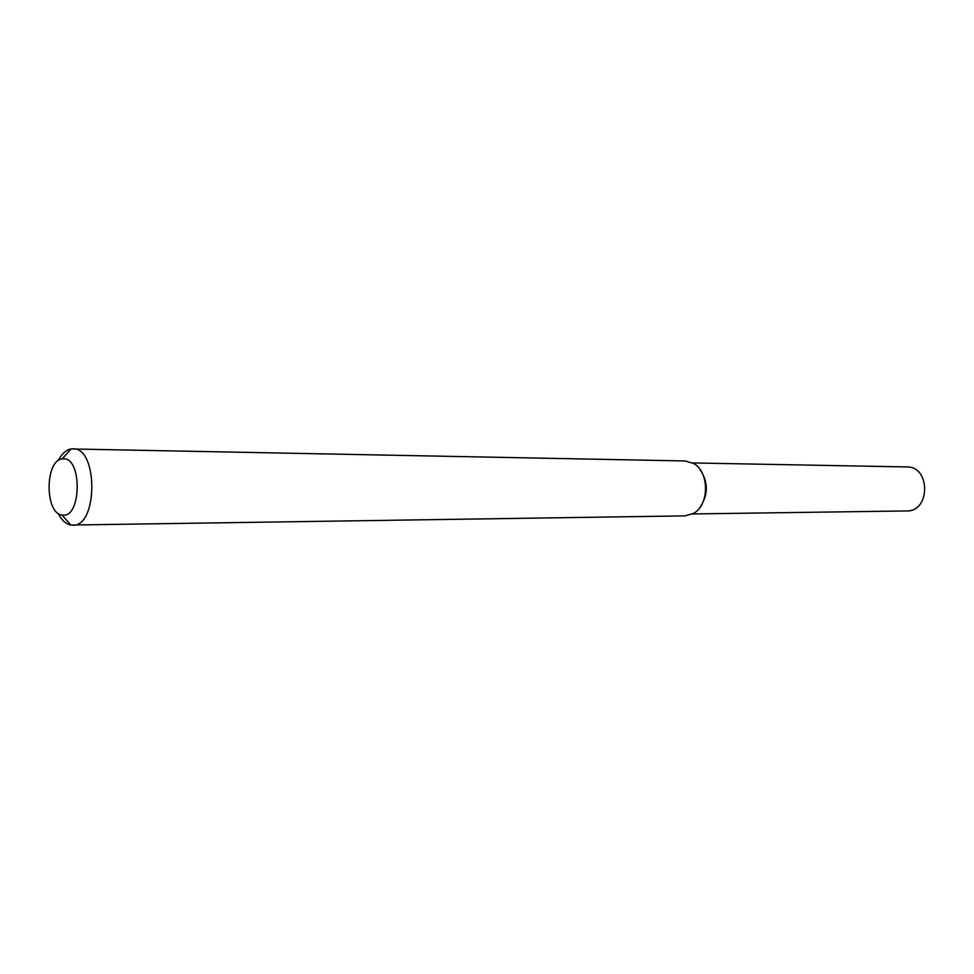 <?xml version="1.0" encoding="UTF-8"?>
<svg xmlns="http://www.w3.org/2000/svg" width="974" height="974" viewBox="0 0 974 974"><rect width="100%" height="100%" fill="white"/><g stroke="black" fill="none" stroke-linecap="round" stroke-linejoin="round"><path stroke-width="1.46" d="M699.977 469.444C708.451 482.142 708.415 494.816 699.892 507.478C708.415 494.816 708.451 482.142 699.977 469.444M58.306 460.556C61.8 453.762 66.049 449.891 71.029 448.941L685.185 460.97L693.561 463.441C709.547 471.866 709.474 505.092 693.439 513.444L685.051 515.879L70.859 525.047C65.867 524.085 61.654 520.189 58.184 513.371M72.904 448.807C98.228 447.188 98.045 526.922 72.733 525.193M62.738 458.876C82.534 456.027 81.719 519.495 62.019 515.003C44.743 513.602 44.877 460.276 62.153 458.949L62.738 458.876M692.66 462.942L906.916 466.936C930.584 466.217 930.487 511.776 906.818 510.936L692.538 513.943M62.019 515.003L70.859 525.047M62.153 458.949L71.029 448.941"/></g></svg>
